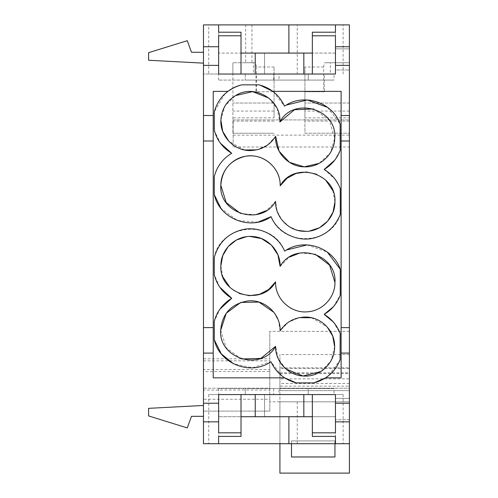 <?xml version="1.0" encoding="UTF-8"?>
<svg xmlns="http://www.w3.org/2000/svg" width="498" height="498" viewBox="0 0 498 498"><rect width="100%" height="100%" fill="white"/><g stroke="black" fill="none" stroke-linecap="round" stroke-linejoin="round"><path stroke-width="0.37" stroke-dasharray="2.49 1.87" d="M270.713 89.858L259.141 84.853L241.505 84.872M289.17 380.385L296.316 382.906L313.933 382.906A37.4 37.4 0 0 0 325.624 377.839L341.118 377.839L341.118 91.364L272.86 91.364A37.25 37.25 0 0 0 259.141 84.853L259.769 85.015M349.403 443.706L297.25 443.706L297.25 401.824L349.403 401.824L279.926 401.824L279.926 373.625L349.403 373.625L349.403 443.706L349.403 378.854L279.926 378.854L279.926 354.557L279.926 388.216L349.403 388.216L349.403 367.866L279.926 367.866L279.926 388.216L349.403 388.216L349.403 386.168L279.926 386.168M349.403 383.454L279.926 383.454L279.926 473.1L349.403 473.1L349.403 367.866M233.17 147.01L233.17 119.937L349.403 119.937L233.17 119.937L233.17 147.01L349.403 147.01L349.403 386.168M349.403 147.01L349.403 62.754L324.845 62.754L349.403 62.754L349.403 24.9L297.25 24.9L297.25 74.028L253.445 74.028L253.445 62.754L255.605 62.754L232.896 62.754L245.676 62.754L245.676 24.9L203.464 24.9L203.464 74.028L232.896 74.028L232.896 133.227L232.896 62.754L232.896 74.028L203.464 74.028L203.464 369.553L269.791 369.553L269.791 331.351L269.791 401.824L279.926 401.824L279.926 443.706M349.403 373.625L349.403 378.854M335.459 35.788L335.459 74.028L335.459 70L349.403 70L335.459 70L335.459 48.854L349.403 48.854L349.403 70L349.403 48.854L335.459 48.854L335.459 53.087L312.339 53.087M312.339 416.72L335.459 416.72L335.459 419.752L335.459 398.388L349.403 398.388L349.403 419.752L349.403 398.388L335.459 398.388L335.459 394.572L312.339 394.572L335.459 394.572L312.339 394.572L312.339 436.404M312.339 32.202L312.339 74.028L335.459 74.028L312.339 74.028L335.459 74.028L335.459 32.202L335.459 53.087L264.556 53.087L264.556 74.028L208.718 74.028L208.718 24.9L218.634 24.9L208.718 24.9M303.836 74.028L245.29 74.028L303.836 74.028M218.634 35.788L218.634 74.028L241.013 74.028L218.634 74.028L241.013 74.028L241.013 32.202M245.29 74.028L245.29 80.072L245.29 74.028L308.25 74.028L308.25 80.072L245.29 80.072L308.25 80.072L308.25 74.028L215.671 74.028L335.459 74.028M269.791 390.034L269.791 388.216L203.464 388.216L203.464 371.564L269.791 371.564L269.791 388.216L203.464 388.216L203.464 390.034L269.791 390.034L269.791 399.265L203.464 399.265L203.464 390.034M297.25 443.706L203.464 443.706L203.464 399.265M203.464 371.564L203.464 369.553M203.464 416.322L203.464 405.465L203.464 416.322L191.493 416.322L187.273 427.919L148.597 415.93L148.597 408.341L203.464 405.465M203.464 63.14L203.464 52.284L203.464 63.14L148.597 60.264L148.597 52.676L187.273 40.687L191.493 52.284L203.464 52.284M259.141 84.853L241.586 84.853A37.25 37.25 0 0 0 227.866 91.364L213.231 91.364L213.231 377.839L284.626 377.839A37.4 37.4 0 0 0 296.316 382.906L296.179 382.869M241.586 84.853L233.095 88.053M296.316 382.906L313.933 382.906L319.872 380.926M313.933 382.906L314.369 382.794M334.949 443.706L334.949 440.904L291.498 440.904L291.498 443.706M334.949 440.904L334.949 456.971L291.498 456.971L291.498 440.904L334.949 440.904M279.926 383.454L279.926 367.866M349.403 368.383L279.926 368.383M349.403 354.557L279.926 354.557M349.403 331.351L269.791 331.351L349.403 331.351M203.464 358.828L269.791 358.828M274.068 117.864L274.068 67.006L274.068 103.024L232.896 103.024L274.068 103.024L274.068 117.864L232.896 117.864M274.068 67.006L256.507 67.006L256.507 91.75L274.068 91.75L255.972 91.75L255.972 74.028L324.366 74.028L324.366 91.75L304.925 91.75L304.925 117.864L349.403 117.864M349.403 103.024L304.925 103.024L349.403 103.024M233.17 135.132L349.403 135.132M349.403 121.145L304.925 121.145L304.925 133.227L349.403 133.227L304.925 133.227L304.925 117.864M304.925 121.145L304.925 67.006L304.925 91.75L323.669 91.75L323.669 67.006C324.042 64.192 324.435 62.773 324.845 62.754M323.669 67.006L304.925 67.006M297.25 74.028L330.342 74.028L330.342 62.754M288.89 24.9L288.89 53.087M335.459 24.9L343.122 24.9L335.459 24.9M245.676 24.9L297.25 24.9M335.459 443.706L343.128 443.706L335.459 443.706M288.89 443.706L288.89 416.72M218.634 443.706L208.718 443.706L218.634 443.706M269.791 399.265L269.791 411.111L203.464 411.111L269.791 411.111L269.791 401.824L297.25 401.824M349.403 401.824L279.926 401.824L349.403 401.824M349.403 390.631L279.926 390.631L349.403 390.631M279.926 373.625L279.926 378.854M349.403 419.752L335.459 419.752L349.403 419.752M308.25 394.572L308.25 388.533L308.25 394.572L245.29 394.572L308.25 394.572L245.29 394.572L245.29 388.533L308.25 388.533L245.29 388.533L245.29 394.572M264.55 74.028L264.55 53.087L218.634 53.087L218.634 74.028L278.992 74.028L218.628 74.028L218.634 32.202L218.634 53.087L241.013 53.087M203.464 360.838L269.791 360.838M269.791 371.564L269.791 369.553M218.634 432.818L218.634 394.572L241.013 394.572L218.634 394.572L241.013 394.572L241.013 436.404M335.459 432.818L335.459 394.572L335.459 436.404L335.459 416.72L218.634 416.72L218.634 436.404L218.634 394.572L278.992 394.572L218.628 394.572L218.634 416.72L241.013 416.72M256.507 91.75L255.972 91.75M256.507 67.006L255.605 62.754M253.445 74.028L255.972 74.028M330.342 74.028L324.366 74.028M324.366 91.75L323.669 91.75M251.944 24.9L251.944 62.754L253.445 62.754M251.944 62.754L245.676 62.754M288.89 394.572L343.128 394.572L264.55 394.572L264.556 416.72L264.55 394.572L208.718 394.572L288.89 394.572M274.068 133.227L232.896 133.227L274.068 133.227M334.021 74.028L273.657 74.028L334.021 74.028L334.021 80.072L273.657 80.072L273.657 74.028M334.021 394.572L273.657 394.572L334.021 394.572L334.021 388.533L273.657 388.533L273.657 394.572M273.657 80.072L334.021 80.072M278.992 80.072L218.628 80.072L278.992 80.072L278.992 74.028M218.628 80.072L218.628 74.028M273.657 388.533L334.021 388.533M278.992 388.533L218.628 388.533L278.992 388.533L278.992 394.572M218.628 388.533L218.628 394.572M341.118 91.364L341.118 377.839L341.118 91.364L272.86 91.364M325.624 377.839L341.118 377.839L325.624 377.839M213.231 377.839L213.231 91.364L213.231 377.839L284.626 377.839M227.866 91.364L213.231 91.364M273.371 91.763L284.501 106.155M224.984 93.786L214.296 111.745L214.296 130.345L220.315 143.082M282.011 375.959L270.924 361.697L252.498 367.785L233.481 363.789M328.848 375.467L340.084 359.836L340.165 333.486L333.361 322.038M327.603 107.394L340.134 124.102L340.202 150.284L334.662 160.225M324.148 169.469L335.341 179.56M338.254 184.198L339.437 186.65M340.265 188.698L340.29 214.576C330.772 245.464 282.484 246.927 271.099 216.686M257.983 222.127L237.428 220.514L220.863 208.245M214.277 194.569L214.277 176.516C216.954 166.432 222.762 158.694 231.695 153.297M214.289 339.804L214.289 321.359L219.873 309.183M219.761 287.128L214.277 274.778L214.277 257.404C220.396 223.565 272.593 218.896 284.607 251.123M307.142 244.923L327.248 252.038M333.274 306.849L340.246 295.196L340.277 269.275M334.637 346.77L330.933 360.876L320.861 371.527M285.983 369.024L278.276 358.815L275.612 346.347M273.85 312.283L278.575 321.048L280.137 330.846L288.336 322.287L299.292 317.624M311.543 317.749L327.149 326.912M241.574 358.965L226.341 348.04L220.676 330.299M280.131 266.38L289.369 257.111M299.97 252.972L315.128 254.185M246.217 236.762L249.959 236.457M239.382 293.565L230.082 287.57M223.036 277.224L220.863 265.795M309.495 231.047L305.853 231.346M298.003 230.45L288.989 226.484L281.768 219.792L277.131 211.108L275.587 201.397L266.449 210.567M316.435 174.163L325.68 180.114M332.826 190.634L334.949 201.939M255.698 214.756L240.602 213.518M313.665 108.95L329.215 120.062L334.731 138.239L330.323 152.836L319.15 163.344M220.869 120.118L224.965 106.03L235.417 95.616M268.92 98.118L277.199 108.794L279.851 121.998M275.612 136.321L267.582 145.018L256.731 149.867M244.45 149.966L228.831 141.233M349.403 111.079L304.925 111.079M274.068 111.079L232.896 111.079M274.068 121.145L232.896 121.145M279.926 372.815L349.403 372.815M343.122 74.028L343.122 24.9M343.128 394.572L343.128 443.706M208.718 394.572L208.718 443.706"/><path stroke-width="0.75" d="M259.769 85.015L272.86 91.364L341.118 91.364L341.118 327.609L349.403 327.609L349.403 24.9L335.459 24.9L335.459 32.202L312.339 32.202L312.339 35.788L335.459 35.788L335.459 46.75L349.403 46.75M335.459 46.75L335.459 74.028L308.25 74.028L312.339 74.028L312.339 35.788M213.231 91.364L227.866 91.364L213.231 91.364L213.231 327.609L203.464 327.609L203.464 65.375L218.634 65.375L218.634 74.028L335.459 74.028M220.315 143.082L231.695 153.297C222.787 147.931 216.985 140.28 214.289 130.345L214.296 111.745C218.348 97.851 227.449 88.887 241.586 84.853L259.141 84.853L241.586 84.853C236.469 86.129 231.894 88.302 227.866 91.364L224.984 93.786M341.118 327.603L341.118 377.839L325.624 377.839L328.848 375.467M279.926 443.706L279.926 473.1L349.403 473.1L349.403 421.856L335.459 421.856L335.459 432.818L312.339 432.818L312.339 436.404L335.459 436.404L335.459 443.706L349.403 443.706M349.403 327.603L349.403 421.856M203.464 65.375L203.464 24.9L218.634 24.9L218.634 32.202L241.013 32.202L241.013 74.028L245.29 74.028M241.013 35.788L218.634 35.788L218.634 65.375M203.464 327.603L203.464 443.706L335.459 443.706L335.459 436.404M213.231 327.603L213.231 377.839L284.626 377.839L289.17 380.385M233.095 88.053L227.866 91.364M341.118 91.364L272.86 91.364L270.713 89.858M319.872 380.926L325.624 377.839L313.933 382.906C326.532 379.445 335.247 371.757 340.084 359.836L340.165 333.486C337.04 325.319 331.705 318.944 324.167 314.369L333.274 306.849M335.459 421.856L335.459 394.572L218.634 394.572L218.634 432.818L241.013 432.818L241.013 436.404L218.634 436.404L218.634 443.706L218.634 436.404M233.481 363.789L221.274 353.835L214.289 339.804C219.344 363.752 250.793 376.139 270.924 361.697C276.023 372.635 284.483 379.706 296.316 382.906L313.933 382.906L296.316 382.906L284.626 377.839L282.011 375.959M334.949 443.706L334.949 456.971L291.498 456.971L291.498 443.706M218.634 32.202L218.634 24.9L335.459 24.9L335.459 32.202M312.339 53.087L303.836 53.087L303.836 74.028M303.836 394.572L303.836 416.72L312.339 416.72M312.339 432.818L312.339 394.572L308.25 394.572M241.013 53.087L255.244 53.087L255.244 74.028M255.244 53.087L303.836 53.087M203.464 416.322L191.493 416.322L187.273 427.919L148.597 415.93L148.597 408.341L203.464 405.465M203.464 63.14L148.597 60.264L148.597 52.676L187.273 40.687L191.493 52.284L203.464 52.284M245.29 394.572L241.013 394.572L241.013 432.818M288.89 24.9L288.89 53.087M288.89 416.72L288.89 443.706M303.836 416.72L241.013 416.72M255.244 394.572L255.244 416.72M259.141 84.853C270.999 88.065 279.453 95.168 284.501 106.155L286.201 105.09C305.174 93.02 333.118 103.117 340.134 124.102L340.202 150.284C337.071 158.501 331.718 164.894 324.148 169.469L334.662 160.225M272.86 91.364L273.371 91.763M213.231 377.839L284.626 377.839M284.501 106.155L286.201 105.09L307.266 99.974L327.603 107.394M335.341 179.56L338.254 184.198M324.148 169.469C331.052 173.59 336.15 179.317 339.437 186.65L340.265 188.698L340.29 214.576C335.098 226.771 326.688 234.471 315.053 237.683C299.379 242.744 277.816 233.73 271.099 216.686L257.983 222.127M220.863 208.245L214.277 194.569L214.277 176.516C216.954 166.438 222.755 158.7 231.695 153.297M219.761 287.128L231.769 298.283L219.873 309.183M214.289 339.804L214.283 321.359C216.985 311.35 222.811 303.662 231.769 298.283C222.731 292.83 216.898 284.999 214.277 274.778L214.277 257.404C218.454 243.205 227.269 234.122 240.702 230.151C256.881 225.077 277.859 234.253 284.607 251.123L286.375 250.015L307.142 244.923M327.248 252.038L340.277 269.275L340.246 295.196C337.096 303.425 331.736 309.818 324.167 314.369L333.361 322.038M320.861 371.527L302.989 375.99L285.983 369.024M299.292 317.624L311.543 317.749M327.149 326.912L332.751 336.175L334.637 346.77C334.992 362.83 319.99 377.266 303.712 376.04C288.255 375.654 275.108 361.542 275.612 346.347L260.803 358.429L241.574 358.965M275.612 346.347C261.824 371.788 218.522 359.002 220.676 330.299L226.266 313.217L240.783 302.435L258.91 302.081L273.85 312.283M315.128 254.185L329.601 265.173L334.961 282.503C335.135 297.449 322.436 311.032 307.44 311.804C290.676 313.503 274.915 298.626 275.575 281.88L268.69 289.487L259.614 294.287L249.436 295.706L239.382 293.565M289.369 257.111L299.97 252.972M249.959 236.457L261.537 238.586L271.373 245.053L277.915 254.833L280.131 266.38C294.362 240.914 337.19 254.042 334.961 282.503C335.173 297.399 322.399 311.069 307.44 311.804C290.67 313.503 274.94 298.657 275.575 281.88C261.985 306.961 219.07 294.822 220.863 265.795L222.799 255.549L228.177 246.603L236.313 240.073L246.217 236.762M230.082 287.57L223.036 277.224M240.602 213.518L226.192 202.549L220.832 185.281C220.639 170.291 233.4 156.665 248.44 155.949C265.141 154.324 280.804 169.133 280.175 185.81C293.814 160.736 336.729 172.906 334.949 201.939L333.006 212.223L327.609 221.199L319.436 227.748L309.495 231.047M305.853 231.346L298.003 230.45M334.949 201.939C335.254 218.317 319.915 232.691 303.568 231.302C288.224 230.786 275.083 216.717 275.587 201.397C261.357 226.758 218.659 213.673 220.832 185.281C221.996 170.073 229.952 160.462 244.699 156.447C262.421 152.313 280.909 167.645 280.175 185.81L287.078 178.209L296.179 173.41L306.376 172.003L316.435 174.163M325.68 180.114L332.826 190.634M266.449 210.567L255.698 214.756M319.15 163.344L304.185 166.836L289.487 162.354L279.054 151.149L275.612 136.321C269.891 145.298 261.562 150.047 250.619 150.564C233.929 151.043 219.898 135.904 220.869 120.118C221.591 108.85 226.926 100.415 236.867 94.819C255.848 83.988 281.6 100.689 279.851 121.998L294.461 109.716L313.665 108.95M235.417 95.616L252.579 91.638L268.92 98.118M256.731 149.867L244.45 149.966M228.831 141.233L222.743 131.435L220.869 120.118M220.676 330.299C222.12 313.746 231.084 303.973 247.581 300.973C264.619 298.837 280.841 313.977 280.137 330.846C286.02 321.969 294.436 317.363 305.392 317.045C321.615 316.884 335.179 331.407 334.637 346.77M220.863 265.795C220.57 249.43 235.921 235.081 252.256 236.506C267.563 237.054 280.648 251.098 280.131 266.38M279.851 121.998C293.434 95.933 337.6 109.149 334.731 138.239C334.637 153.863 320.239 167.652 304.378 166.842C288.354 166.799 274.691 152.052 275.612 136.321M284.607 251.123L286.375 250.015C305.349 238.025 333.224 248.023 340.277 269.275M271.099 216.686C250.911 231.19 219.301 218.821 214.277 194.569M339.437 186.65L340.265 188.698M341.118 115.511L349.403 115.511M335.459 65.375L349.403 65.375M203.464 115.511L213.231 115.511M341.118 140.996L349.403 140.996M203.464 46.75L218.634 46.75M203.464 140.996L213.231 140.996M203.464 353.094L213.231 353.094M203.464 403.231L218.634 403.231M335.459 403.231L349.403 403.231M341.118 353.094L349.403 353.094M203.464 421.856L218.634 421.856"/></g></svg>

